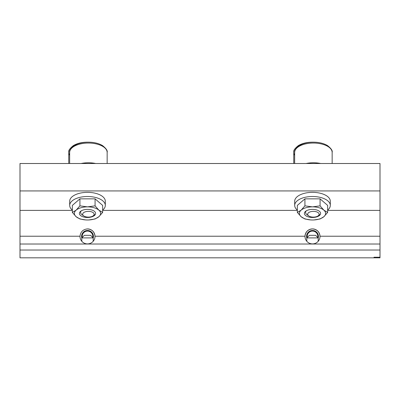 <?xml version="1.0" encoding="UTF-8"?>
<svg xmlns="http://www.w3.org/2000/svg" width="400" height="400" viewBox="0 0 400 400"><rect width="100%" height="100%" fill="white"/><g stroke="black" fill="none" stroke-linecap="round" stroke-linejoin="round"><path stroke-width="0.6" d="M81.8 238.025A5.925 5.925 0 0 1 87.5 230.48A5.925 5.925 0 0 1 93.2 238.025A5.925 5.925 0 0 0 87.5 230.48A5.925 5.925 0 0 0 81.8 238.025M87.5 228.905A7.5 7.5 0 0 1 95 236.225A7.5 7.5 0 0 1 87.5 243.905A7.5 7.5 0 0 1 80 236.225C80.56 231.795 83.06 229.355 87.5 228.905C91.94 229.355 94.44 231.795 95 236.225L305 236.225C305.56 231.795 308.06 229.355 312.5 228.905C316.94 229.355 319.44 231.795 320 236.225L380 236.225L380 257.825L374 257.825L374 257.225L380 257.225L380 257.825L20 257.825L20 250.025L380 250.025M306.8 238.025A5.925 5.925 0 0 1 312.5 230.48A5.925 5.925 0 0 1 318.2 238.025A5.925 5.925 0 0 0 312.5 230.48A5.925 5.925 0 0 0 306.8 238.025M305 236.225A7.5 7.5 0 0 1 312.5 228.905A7.5 7.5 0 0 1 320 236.225A7.5 7.5 0 0 1 312.5 243.905A7.5 7.5 0 0 1 305 236.225M20 190.935L380 190.935L380 163.505L20 163.505L20 236.225L80 236.225M380 190.935L380 236.225M20 236.225L20 250.025M20 244.025L380 244.025M20 210.375L72.345 210.375M102.655 210.375L297.345 210.375M327.655 210.375L380 210.375M317.715 237.42A5.315 5.315 0 0 0 312.5 231.09A5.315 5.315 0 0 0 307.285 237.42M306.8 237.95A5.905 5.905 0 0 1 312.5 230.5A5.905 5.905 0 0 1 318.2 237.95M92.715 237.42A5.315 5.315 0 0 0 87.5 231.09A5.315 5.315 0 0 0 82.285 237.42M81.8 237.95A5.905 5.905 0 0 1 87.5 230.5A5.905 5.905 0 0 1 93.2 237.95M306.8 237.9L318.2 237.9L315.625 235.325L309.375 235.325L306.8 237.9L306.8 241.28M318.2 237.9L318.2 241.28M81.8 237.9L93.2 237.9L90.625 235.325L84.375 235.325L81.8 237.9L81.8 241.28M93.2 237.9L93.2 241.28M312.5 217.48A8.1 4.05 180 0 0 319.695 215.29A8.1 4.05 180 0 0 319.115 211.09A8.1 4.05 180 0 0 312.5 209.38A8.1 4.05 180 0 0 305.885 211.09A8.1 4.05 180 0 0 305.305 215.29A8.1 4.05 180 0 0 312.5 217.48M297.345 210.085A17.815 8.905 0 0 1 294.685 205.405A17.815 8.905 0 0 1 312.5 196.5A17.815 8.905 0 0 1 330.31 205.405A17.815 8.905 0 0 1 327.655 210.085M330.31 205.405L330.31 201.25A17.815 8.905 180 0 0 312.5 192.345A17.815 8.905 180 0 0 294.685 201.25L294.685 205.405M327.655 212.415L327.655 205.405L320.08 198.845L304.92 198.845L297.345 205.405L297.345 212.415L301.135 210.15L304.92 205.85L312.5 206.865L320.08 205.85L323.865 210.15L327.655 212.415L323.865 216.71L320.08 218.975L313.965 219.95M304.92 198.845L304.92 205.85M320.08 198.845L320.08 205.85M310.58 219.92L304.92 218.975L301.135 216.71L297.345 212.415M323.865 210.15A13.125 6.565 180 0 0 312.5 206.865A13.125 6.565 180 0 0 301.135 210.15A13.125 6.565 180 0 0 301.135 216.71A13.125 6.565 180 0 0 312.5 219.99A13.125 6.565 180 0 0 323.865 216.71A13.125 6.565 180 0 0 323.865 210.15M87.5 217.48A8.1 4.05 180 0 0 94.695 215.29A8.1 4.05 180 0 0 94.115 211.09A8.1 4.05 180 0 0 87.5 209.38A8.1 4.05 180 0 0 80.885 211.09A8.1 4.05 180 0 0 80.305 215.29A8.1 4.05 180 0 0 87.5 217.48M72.345 210.085A17.815 8.905 0 0 1 69.685 205.405A17.815 8.905 0 0 1 87.5 196.5A17.815 8.905 0 0 1 105.315 205.405A17.815 8.905 0 0 1 102.655 210.085M105.315 205.405L105.315 201.25A17.815 8.905 180 0 0 87.5 192.345A17.815 8.905 180 0 0 69.685 201.25L69.685 205.405M102.655 212.415L102.655 205.405L95.08 198.845L79.92 198.845L72.345 205.405L72.345 212.415L76.135 210.15L79.92 205.85L87.5 206.865L95.08 205.85L98.865 210.15L102.655 212.415L98.865 216.71L95.08 218.975L88.965 219.95M79.92 198.845L79.92 205.85M95.08 198.845L95.08 205.85M85.58 219.92L79.92 218.975L76.135 216.71L72.345 212.415M98.865 210.15A13.125 6.565 180 0 0 87.5 206.865A13.125 6.565 180 0 0 76.135 210.15A13.125 6.565 180 0 0 76.135 216.71A13.125 6.565 180 0 0 87.5 219.99A13.125 6.565 180 0 0 98.865 216.71A13.125 6.565 180 0 0 98.865 210.15M308.715 215.895A5.735 2.87 0 0 1 308.305 212.92A5.735 2.87 0 0 1 313.4 211.37A5.735 2.87 0 0 1 318.495 212.92A5.735 2.87 0 0 1 318.085 215.895A5.735 2.87 0 0 1 313.4 217.11A5.735 2.87 0 0 1 308.715 215.895L307.025 214.7A7.81 3.905 0 0 1 305.59 212.45A7.81 3.905 0 0 1 306.3 210.82M83.715 215.895A5.735 2.87 0 0 1 83.305 212.92A5.735 2.87 0 0 1 88.4 211.37A5.735 2.87 0 0 1 93.495 212.92A5.735 2.87 0 0 1 93.085 215.895A5.735 2.87 0 0 1 88.4 217.11A5.735 2.87 0 0 1 83.715 215.895L82.025 214.7A7.81 3.905 0 0 1 80.59 212.45A7.81 3.905 0 0 1 81.3 210.82M294.65 155.29A18.75 9.375 180 0 1 293.75 152.42L293.75 163.505M298.03 146.445L301.5 144.425M69.65 155.29A18.75 9.375 180 0 1 68.75 152.42L68.75 163.505M73.03 146.445L76.5 144.425M294.65 152.42C294.075 150.76 295.615 148.485 299.275 145.585C303.065 143.35 307.775 142.215 313.4 142.175C319.025 142.215 323.735 143.35 327.525 145.585C331.185 148.485 332.725 150.76 332.15 152.42A18.75 9.375 180 0 0 313.4 143.045A18.75 9.375 180 0 0 294.65 152.42L294.65 163.505M306.095 163.505A18.75 9.375 0 0 1 313.4 162.765A18.75 9.375 0 0 1 320.705 163.505M69.65 152.42C69.075 150.76 70.615 148.485 74.275 145.585C78.065 143.35 82.775 142.215 88.4 142.175C94.025 142.215 98.735 143.35 102.525 145.585C106.185 148.485 107.725 150.76 107.15 152.42A18.75 9.375 180 0 0 88.4 143.045A18.75 9.375 180 0 0 69.65 152.42L69.65 163.505M81.095 163.505A18.75 9.375 0 0 1 88.4 162.765A18.75 9.375 0 0 1 95.705 163.505M312.95 142.18L312.5 142.175C306.875 142.215 302.165 143.35 298.375 145.585C294.715 148.485 293.175 150.76 293.75 152.42M87.95 142.18L87.5 142.175C81.875 142.215 77.165 143.35 73.375 145.585C69.715 148.485 68.175 150.76 68.75 152.42M332.15 163.505L332.15 152.42M318.085 215.895L319.775 214.7M107.15 163.505L107.15 152.42M93.085 215.895L94.775 214.7"/></g></svg>

